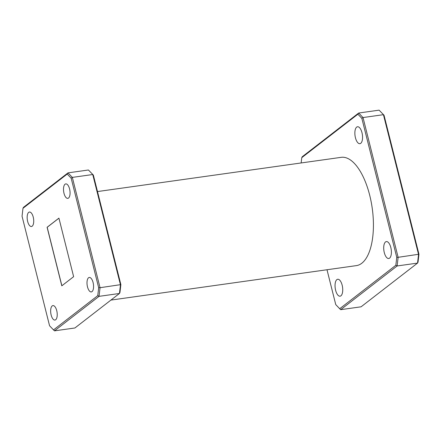 <?xml version="1.0" encoding="UTF-8"?>
<svg xmlns="http://www.w3.org/2000/svg" width="441" height="441" viewBox="0 0 441 441"><rect width="100%" height="100%" fill="white"/><g stroke="black" fill="none" stroke-linecap="round" stroke-linejoin="round"><path stroke-width="0.66" d="M92.026 291.606A7.304 3.159 -98 0 0 93.272 283.376A7.304 3.159 -98 0 0 89.269 277.455A7.304 3.159 -98 0 0 88.547 277.769A7.304 3.159 -98 0 0 87.301 286A7.304 3.159 -98 0 0 91.304 291.925A7.304 3.159 -98 0 0 92.026 291.606M68.526 198.048A7.304 3.159 -98 0 0 69.772 189.823A7.304 3.159 -98 0 0 65.77 183.897A7.304 3.159 -98 0 0 65.047 184.211A7.304 3.159 -98 0 0 63.802 192.441A7.304 3.159 -98 0 0 67.804 198.367A7.304 3.159 -98 0 0 68.526 198.048M32.182 226.189A7.304 3.159 -98 0 0 33.428 217.959A7.304 3.159 -98 0 0 29.426 212.038A7.304 3.159 -98 0 0 28.704 212.353A7.304 3.159 -98 0 0 27.458 220.583A7.304 3.159 -98 0 0 31.46 226.509A7.304 3.159 -98 0 0 32.182 226.189M55.682 319.747A7.304 3.159 -98 0 0 56.928 311.517A7.304 3.159 -98 0 0 52.926 305.591A7.304 3.159 -98 0 0 52.203 305.911A7.304 3.159 -98 0 0 50.958 314.141A7.304 3.159 -98 0 0 54.96 320.061A7.304 3.159 -98 0 0 55.682 319.747M356.675 127.124A8.55 3.699 82 0 1 357.519 126.754A8.55 3.699 82 0 1 362.199 133.684A8.55 3.699 82 0 1 360.744 143.314A8.55 3.699 82 0 1 359.895 143.683A8.55 3.699 82 0 1 355.214 136.754A8.55 3.699 82 0 1 356.675 127.124M385.517 241.955A8.55 3.699 82 0 1 386.36 241.58A8.55 3.699 82 0 1 391.04 248.515A8.55 3.699 82 0 1 389.585 258.145A8.55 3.699 82 0 1 388.742 258.514A8.55 3.699 82 0 1 384.061 251.579A8.55 3.699 82 0 1 385.517 241.955M336.858 279.633A8.55 3.699 82 0 1 337.701 279.258A8.55 3.699 82 0 1 342.381 286.192A8.55 3.699 82 0 1 340.921 295.817A8.55 3.699 82 0 1 340.077 296.192A8.55 3.699 82 0 1 335.397 289.257A8.55 3.699 82 0 1 336.858 279.633M110.923 300.084L356.4 265.614A54.673 23.649 -98 0 0 361.802 263.238A54.673 23.649 -98 0 0 371.129 201.664A54.673 23.649 -98 0 0 341.196 157.332L97.494 191.559M22.971 208.306L22.05 216.228L49.563 325.761L53.515 329.907L97.759 295.657L98.679 287.73L71.166 178.197L67.214 174.052L22.971 208.306L23.467 207.364L68.019 172.861L88.432 169.994L93.354 175.083L120.867 284.616L119.946 292.537L119.45 293.48L99.038 296.352L54.486 330.849L74.898 327.983L119.45 293.48L120.459 284.836L92.748 174.526L72.335 177.392L100.046 287.703L120.867 284.616M326.996 269.743L335.744 304.588L339.702 308.739L395.842 265.273L396.762 257.346L361.852 118.353L357.894 114.208L301.76 157.674L301.142 162.961M301.76 157.674L302.25 156.731L358.704 113.017L379.117 110.151L384.039 115.239L418.95 254.231L418.029 262.152L417.533 263.101L397.12 265.967L340.667 309.676L361.08 306.809L417.533 263.101L418.542 254.451L383.433 114.682L363.02 117.549L398.129 257.318L418.95 254.231M357.894 114.208L358.704 113.017L363.02 117.549L361.852 118.353M384.039 115.239L379.117 110.151M396.762 257.346L398.129 257.318L397.12 265.967L395.842 265.273M61.806 285.829L73.63 276.672L58.923 218.13L47.099 227.286L61.806 285.829M98.679 287.73L100.046 287.703L99.038 296.352L97.759 295.657M67.214 174.052L68.019 172.861L72.335 177.392L71.166 178.197M93.354 175.083L88.432 169.994M340.667 309.676L339.702 308.739M53.515 329.907L54.486 330.849M58.934 218.179L47.187 227.275L61.883 285.768"/></g></svg>

